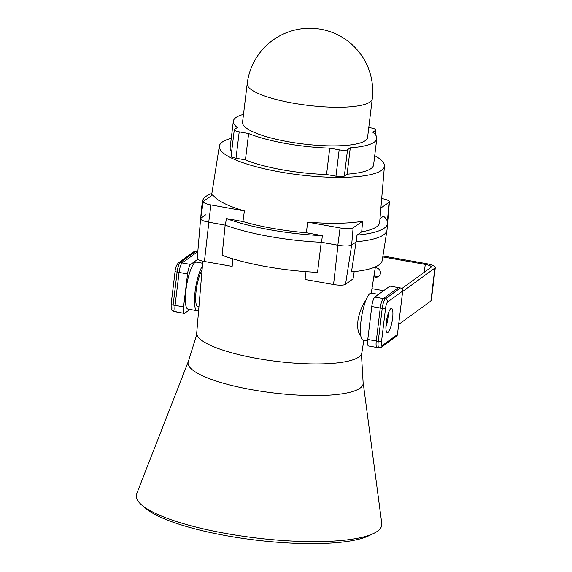 <?xml version="1.0" encoding="UTF-8"?>
<svg xmlns="http://www.w3.org/2000/svg" width="572" height="572" viewBox="0 0 572 572"><rect width="100%" height="100%" fill="white"/><g stroke="black" fill="none" stroke-linecap="round" stroke-linejoin="round"><path stroke-width="0.86" d="M211.869 193.472A93.143 21.042 6.9 0 0 202.638 200.915L201.609 207.472A93.379 21.092 6.9 0 0 201.945 210.224A93.379 21.092 -173.1 0 1 201.566 207.815L200.686 218.225M232.926 258.873L232.146 266.388L204.426 261.483A9.817 2.216 -173.1 0 1 197.233 258.458L200.6 218.74A11.247 2.538 -173.1 0 1 200.994 218.161L205.548 214.85M225.161 225.089L222.093 255.262A92.285 20.842 -173.1 0 0 317.539 272.336L321.221 242.278A93.379 21.092 -173.1 0 1 225.404 225.182A93.379 21.092 6.9 0 0 321.571 242.292L322.365 235.643L306.363 232.768L307.664 222.136L340.09 227.963A10.625 2.402 6.9 0 0 353.124 227.799L362.627 221.228A84.799 19.155 -173.1 0 1 307.664 222.136M204.426 261.483L208.837 222.201A11.247 2.538 -173.1 0 1 200.6 218.74M354.175 271.6L353.06 278.843L345.524 284.327A9.817 2.216 -173.1 0 1 333.555 284.52L305.076 279.479L306.02 271.643M356.113 241.792L351.48 271.864A92.285 20.842 -173.1 0 0 382.218 260.439L386.972 230.251A93.379 21.092 -173.1 0 1 356.385 241.763A93.379 21.092 6.9 0 0 387.015 229.908L387.573 223.294A93.143 21.042 6.9 0 0 383.476 216.166L379.987 218.575M345.524 284.327L351.673 245.016A11.247 2.538 -173.1 0 1 337.966 245.238L321.221 242.278M363.828 340.24L361.826 352.931A83.162 18.783 -173.1 0 1 294.244 363.106A83.162 18.783 -173.1 0 1 196.718 332.954L202.81 261.161M366.03 300.028C362.476 304.661 359.817 311.189 358.051 319.598C357.164 328.192 358.036 333.39 360.675 335.178M387.509 221.972L387.973 219.026A11.247 2.538 -173.1 0 1 387.587 219.569L386.844 220.106M231.26 138.324A83.162 18.783 6.9 0 0 219.333 146.096A83.162 18.783 6.9 0 0 289.024 173.445A83.162 18.783 6.9 0 0 381.309 170.528A83.162 18.783 6.9 0 0 384.441 166.08A83.162 18.783 6.9 0 0 374.717 155.684M244.387 210.932A84.799 19.155 -173.1 0 1 212.906 194.737L203.689 201.101A10.625 2.402 6.9 0 0 203.296 201.63A10.625 2.402 6.9 0 0 210.961 204.919L244.387 210.932L242.936 221.543A85.178 19.241 6.9 0 0 306.363 232.768M362.627 221.228L361.69 231.86A85.178 19.241 6.9 0 0 379.665 222.351L384.441 166.08M380.888 207.972L389.031 202.345A10.625 2.402 6.9 0 0 389.432 201.773A10.625 2.402 6.9 0 0 381.767 198.527L381.688 198.513M243.493 114.364A72.251 16.323 6.9 0 0 233.333 121.192A72.251 16.323 6.9 0 0 237.294 127.499L234.541 129.401A6.814 1.537 6.9 0 0 234.284 129.751A6.814 1.537 6.9 0 0 239.203 131.853L248.627 133.548A72.251 16.323 6.9 0 0 329.737 148.134L339.16 149.828A6.814 1.537 6.9 0 0 347.526 149.721L350.278 147.819A72.251 16.323 6.9 0 0 376.791 138.553A72.251 16.323 6.9 0 0 372.822 132.246L375.575 130.345A6.814 1.537 6.9 0 0 375.833 129.987A6.814 1.537 6.9 0 0 370.913 127.892L368.783 127.506M367.582 137.437A62.984 14.228 -173.1 0 1 303.353 143.994A62.984 14.228 -173.1 0 1 242.535 122.308L247.204 83.676A62.984 14.228 -173.1 0 0 292.628 103.06A62.984 14.228 -173.1 0 0 372.258 98.806L367.582 137.437M233.333 121.192L230.137 147.562A72.251 16.323 6.9 0 0 231.646 151.559M234.284 129.751L231.095 156.12A6.814 1.537 6.9 0 0 236.014 158.215L245.438 159.917A72.251 16.323 6.9 0 0 326.548 174.503L335.971 176.197A6.814 1.537 6.9 0 0 344.337 176.09L347.09 174.188A72.251 16.323 6.9 0 0 373.595 164.922L376.791 138.553M361.69 231.86L356.978 235.121A93.143 21.042 6.9 0 0 387.573 223.294M356.978 235.121L356.385 241.763L351.644 245.045A11.247 2.538 6.9 0 1 337.845 245.216L321.571 242.292M242.936 221.543L226.333 218.554A93.143 21.042 6.9 0 0 322.365 235.643M226.333 218.554L225.404 225.182L208.716 222.179A11.247 2.538 6.9 0 1 200.608 218.697L203.296 201.63M202.638 200.915A93.143 21.042 6.9 0 0 202.981 203.653M386.829 220.091L387.551 219.591A11.247 2.538 6.9 0 0 387.973 218.99L389.432 201.773M248.627 133.548L245.438 159.917M329.737 148.134L326.548 174.503M350.278 147.819L347.09 174.188M196.804 334.248L188.088 362.448A88.181 19.92 6.9 0 0 273.23 392.914A88.181 19.92 6.9 0 0 363.177 383.633L361.44 354.175M188.167 361.919L136.694 493.75A123.638 27.928 6.9 0 0 142.106 505.348A123.638 27.928 6.9 0 0 255.684 537.909A123.638 27.928 6.9 0 0 373.745 533.383A123.638 27.928 6.9 0 0 381.767 523.401L363.227 383.104M142.106 505.348L146.182 508.737A118.919 26.863 6.9 0 0 255.419 540.047A118.919 26.863 6.9 0 0 368.976 535.692L373.745 533.383M382.918 255.97L426.326 263.649A12.269 2.774 -173.1 0 1 435.306 267.453L431.317 300.414A12.269 2.774 -173.1 0 1 430.895 301.022L398.648 324.474M435.306 267.453A12.269 2.774 -173.1 0 1 434.884 268.061L402.638 291.513M379.15 275.94A4.769 4.519 54 0 1 374.067 275.268M373.852 276.626A4.769 4.519 -126 0 0 380.287 271.514A4.769 4.519 -126 0 0 375.232 267.839M383.583 290.712L371.957 288.653M401.766 288.603L430.966 267.367A8.18 1.845 6.9 0 0 431.245 266.96A8.18 1.845 6.9 0 0 425.261 264.428L382.775 256.907M176.248 311.733A8.18 1.88 -80 0 1 175.783 311.876A8.18 1.88 -80 0 1 175.075 305.377L179.065 272.415A8.18 1.88 -80 0 1 182.153 262.956L197.254 251.973L197.776 252.066M195.295 251.623L180.194 262.605A2.724 2.581 -126 0 0 178.271 263.041L193.372 252.052A2.724 2.581 54 0 1 195.295 251.623L197.254 251.973L182.153 262.956L190.648 264.457L197.755 259.28M189.94 309.459L184.742 313.234A8.18 1.88 -80 0 1 184.277 313.377A8.18 1.88 -80 0 1 183.569 306.878L187.559 273.916A8.18 1.88 -80 0 1 190.648 264.457M202.631 263.249L196.296 262.126A23.86 5.484 100 0 0 186.737 284.663A23.86 5.484 100 0 0 187.973 309.109L197.118 310.725A23.86 5.484 100 0 0 198.656 310.181M178.271 263.041C176.283 265.394 175.225 268.118 175.111 271.221A2.724 0.615 -173.1 0 0 177.105 272.065L173.116 305.026A8.18 1.88 100 0 0 173.824 311.533L175.783 311.876A8.18 1.88 -80 0 1 175.075 305.377L179.065 272.415A8.18 1.88 -80 0 1 182.153 262.956L180.194 262.605A8.18 1.88 100 0 0 177.105 272.065L187.559 273.916M202.066 269.92A19.77 4.54 100 0 0 196.074 291.441A19.77 4.54 100 0 0 197.833 306.699A19.77 4.54 100 0 0 198.691 306.528M202.388 266.08A23.86 5.484 100 0 0 195.031 292.035A23.86 5.484 100 0 0 197.118 310.725M382.332 345.524L397.433 334.541L402.695 291.034L387.594 302.016A5.455 1.251 100 0 0 385.535 308.322L381.553 341.284A5.455 1.251 100 0 0 382.332 345.524A2.724 2.581 -126 0 1 381.324 347.268L378.929 347.84A8.18 1.88 -80 0 1 378.228 341.341L382.218 308.38A8.18 1.88 -80 0 1 385.306 298.92L400.4 287.938L398.441 287.587L389.954 286.086L374.853 297.068A8.18 1.88 100 0 0 371.764 306.528L367.775 339.489A8.18 1.88 100 0 0 368.482 345.988L376.969 347.497A8.18 1.88 100 0 0 377.441 347.354M387.594 302.016A2.724 2.581 54 0 0 385.306 298.92L383.347 298.57L398.441 287.587L383.347 298.57A8.18 1.88 100 0 0 380.258 308.029L376.269 340.991A8.18 1.88 100 0 0 376.969 347.497A8.18 1.88 100 0 1 376.269 340.991L367.775 339.489M367.639 340.912L363.041 340.097A23.86 5.484 -80 0 1 361.797 315.651A23.86 5.484 -80 0 1 371.357 293.114L378.535 294.387M386.207 322.865A12.269 2.817 100 0 0 387.265 332.618A12.269 2.817 100 0 0 392.185 321.035A12.269 2.817 100 0 0 391.548 308.458A12.269 2.817 100 0 0 386.207 322.865M374.853 297.068L383.347 298.57A8.18 1.88 100 0 0 380.258 308.029L376.269 340.991L378.228 341.341A2.724 0.615 6.9 0 0 381.553 341.284M385.907 326.991A12.269 2.817 100 0 0 388.331 313.277M400.4 287.938A2.724 2.581 54 0 1 402.695 291.034M397.433 334.541A2.724 2.581 54 0 1 396.425 336.286L381.324 347.268M333.555 284.52L337.966 245.238M387.323 221.242L387.587 219.569M340.09 227.963L337.845 245.216M353.124 227.799L351.644 245.045M210.961 204.919L208.716 222.179M389.031 202.345L387.551 219.591M239.203 131.853L236.014 158.215M339.16 149.828L335.971 176.197M347.526 149.721L344.337 176.09M375.575 130.345L375.096 134.327M434.884 268.061L430.895 301.022M425.261 264.428L424.317 272.2M175.111 271.221L171.121 304.182A2.724 0.615 -173.1 0 0 173.116 305.026L183.569 306.878M385.535 308.322A2.724 0.615 6.9 0 1 382.218 308.38L371.764 306.528M371.257 293.1L375.382 266.895M197.025 306.17L198.956 306.585M219.333 146.096L211.518 195.695M375.833 129.987L375.282 134.549M372.258 98.806A62.984 62.984 0 0 0 317.303 28.714A62.984 62.984 0 0 0 247.204 83.676M171.121 304.182C171.293 311.926 170.506 308.737 173.824 311.533M175.783 311.876L184.277 313.377M378.929 347.84L376.969 347.497"/></g></svg>
